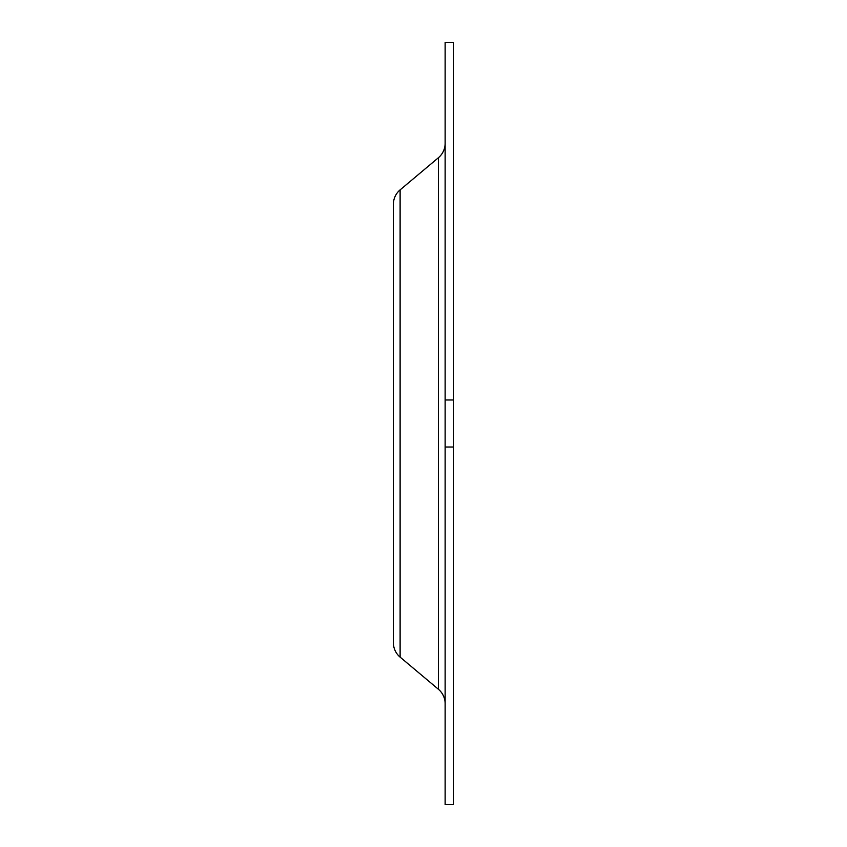 <?xml version="1.0" encoding="UTF-8"?>
<svg xmlns="http://www.w3.org/2000/svg" width="847" height="847" viewBox="0 0 847 847"><rect width="100%" height="100%" fill="white"/><g stroke="black" fill="none" stroke-linecap="round" stroke-linejoin="round"><path stroke-width="1.27" d="M453.611 399.975L453.611 804.65L445.141 804.65L445.141 447.025L453.611 447.025L445.141 447.025L445.141 42.35L453.611 42.35L453.611 399.975L445.141 399.975M445.141 703.698A18.825 18.825 0 0 0 438.418 689.278L400.112 657.124A18.825 18.825 0 0 1 393.389 642.714L393.389 204.286A18.825 18.825 0 0 1 400.112 189.876L438.418 157.722L438.418 689.278M445.141 143.302A18.825 18.825 0 0 1 438.418 157.722M393.389 458.089L393.389 460.8M393.389 525.278L393.389 553.377M393.389 602.312L393.389 574.075M393.389 272.925L393.389 244.688M393.389 321.722L393.389 374.702M400.112 189.876L400.112 657.124"/></g></svg>
